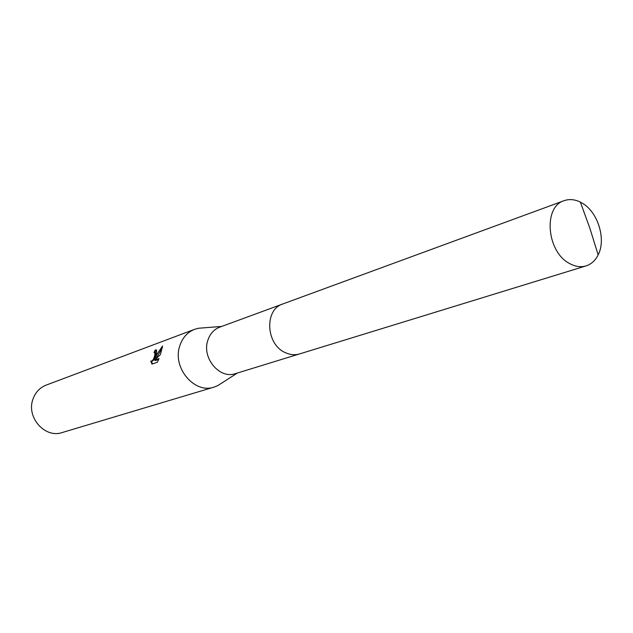 <?xml version="1.0" encoding="UTF-8"?>
<svg xmlns="http://www.w3.org/2000/svg" width="633" height="633" viewBox="0 0 633 633"><rect width="100%" height="100%" fill="white"/><g stroke="black" fill="none" stroke-linecap="round" stroke-linejoin="round"><path stroke-width="0.95" d="M282.191 304.204L219.698 327.158C213.843 329.461 209.863 333.939 207.743 340.594C201.777 358.08 219.738 379.396 235.365 373.644L299.005 354.092M203.193 327.886L198.493 328.25L194.616 329.326C187.36 332.23 182.407 337.785 179.74 345.99C172.168 367.718 194.497 394.153 214.089 387.103L217.815 385.608L221.779 383.06M156.311 354.472L155.243 358.096L156.96 354.243L162.578 345.982L160.402 354.599L154.626 360.153L159.01 358.594L157.38 362.218L151.999 364.11L150.709 361.087C152.474 361.308 153.859 359.283 154.863 354.994L154.816 352.621L153.969 352.486L155.322 349.883L156.636 350.057L156.311 354.472M194.616 329.326L46.169 385.101C39.808 387.633 35.408 392.318 32.963 399.146C26.04 417.202 44.959 438.653 62.161 432.545L214.089 387.103M155.283 352.803L155.663 353.008C155.805 357.447 154.436 360.272 151.564 361.475L152.466 363.951M156.691 350.144L154.887 352.731M156.185 350.278L155.322 349.883M162.452 347.557L156.098 358.484L155.243 358.096M158.693 359.409L155.489 360.549L154.626 360.153M582.036 203.035L580.374 202.117C574.732 199.34 569.32 198.857 564.122 200.677C542.94 206.73 546.675 252.021 569.565 263.51C575.262 266.651 580.77 267.442 586.095 265.884C591.333 264.183 595.352 260.527 598.161 254.901C606.382 239.211 597.869 211.826 582.036 203.035M564.122 200.677L282.785 303.975C264.167 309.529 265.844 344.471 285.301 352.621C290.151 354.868 294.923 355.303 299.615 353.918L586.095 265.884M237.367 373.035L217.815 385.608M154.816 352.621L155.663 353.008M221.661 326.438L198.493 328.25M598.161 254.901L589.893 228.299L580.374 202.117"/></g></svg>
